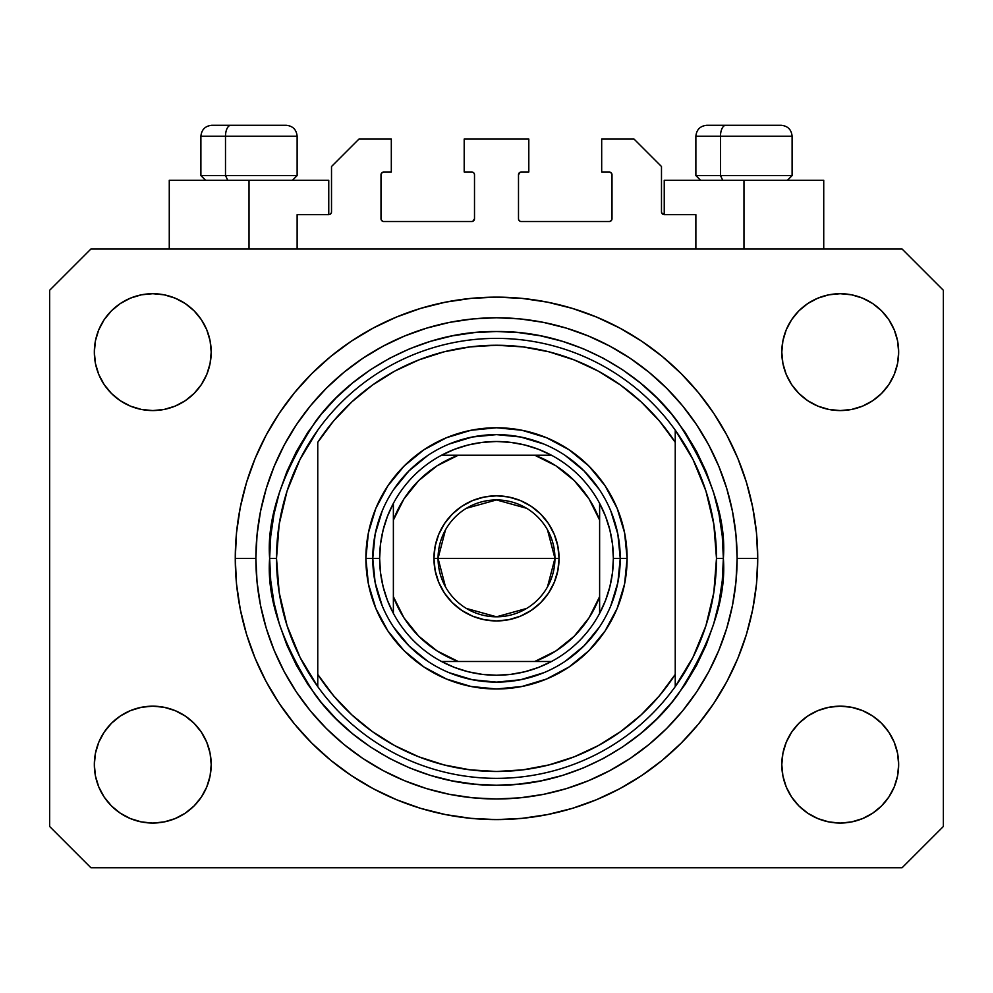 <?xml version="1.0" encoding="UTF-8"?>
<svg xmlns="http://www.w3.org/2000/svg" width="993" height="993" viewBox="0 0 993 993"><rect width="100%" height="100%" fill="white"/><g stroke="black" fill="none" stroke-linecap="round" stroke-linejoin="round"><path stroke-width="1.49" d="M297.13 249.02L297.13 214.637L328.757 214.637L297.13 214.637L297.13 249.02M331.513 211.894L331.513 166.514L331.513 211.894A2.756 2.756 0 0 1 328.757 214.637L329.813 214.426L328.757 214.637L328.757 180.267L249.02 180.267L249.02 249.02L249.02 180.267L169.269 180.267L169.269 249.02L169.269 180.267L328.757 180.267M331.513 166.514L359.007 139.02L391.316 139.02L391.316 172.012L383.757 172.012L391.316 172.012L391.316 139.02L359.007 139.02L331.513 166.514M381.002 174.768L381.002 218.77L381.002 174.768A2.756 2.756 0 0 1 383.757 172.012L382.702 172.223L383.757 172.012M383.757 221.513L471.749 221.513L383.757 221.513A2.756 2.756 0 0 1 381.002 218.77L381.213 219.813L381.002 218.77M473.698 220.707L472.805 221.302L474.505 218.77L474.505 174.768L474.505 218.77A2.756 2.756 0 0 1 471.749 221.513L472.805 221.302L471.749 221.513M471.749 172.012L464.19 172.012L471.749 172.012A2.756 2.756 0 0 1 474.505 174.768L474.294 173.713L474.505 174.768M464.19 172.012L464.19 139.02L464.19 172.012M528.81 139.02L464.19 139.02L528.81 139.02L528.81 172.012L521.251 172.012L528.81 172.012L528.81 139.02M519.302 172.819L520.195 172.223L518.495 174.768L518.495 218.77L518.495 174.768A2.756 2.756 0 0 1 521.251 172.012L520.195 172.223L521.251 172.012M521.251 221.513L609.243 221.513L521.251 221.513A2.756 2.756 0 0 1 518.495 218.77L518.706 219.813L518.495 218.77M611.998 218.77L611.998 174.768L611.998 218.77A2.756 2.756 0 0 1 609.243 221.513L610.298 221.302L609.243 221.513M609.243 172.012L601.684 172.012L609.243 172.012A2.756 2.756 0 0 1 611.998 174.768L611.787 173.713L611.998 174.768M601.684 172.012L601.684 139.02L633.993 139.02L661.487 166.514L661.487 211.894L661.487 166.514L633.993 139.02L601.684 139.02L601.684 172.012M661.698 212.949L664.243 214.637L664.243 180.267L743.98 180.267L743.98 249.02L743.98 180.267L823.731 180.267L664.243 180.267L664.243 214.637L695.87 214.637L664.243 214.637A2.756 2.756 0 0 1 661.487 211.894L661.698 212.949L661.487 211.894M695.87 214.637L695.87 249.02L695.87 214.637M610.298 172.223L611.787 173.713L610.298 172.223M611.787 219.813L610.298 221.302L611.787 219.813M519.302 220.707L518.706 219.813M473.698 172.819L474.294 173.713M382.702 221.302L381.213 219.813L382.702 221.302M381.213 173.713L382.702 172.223L381.213 173.713M331.302 212.949L329.813 214.426M757.733 558.376A261.233 261.233 0 0 1 496.5 819.61A261.233 261.233 0 0 1 235.267 558.376L236.52 532.769L240.281 507.411L246.512 482.536L255.151 458.406L266.112 435.232L279.294 413.237L294.561 392.645L311.777 373.653L330.768 356.437L351.361 341.158L373.356 327.988L396.53 317.028L420.672 308.389L445.534 302.157L470.893 298.397L496.5 297.13L522.107 298.397L547.466 302.157L572.328 308.389L596.47 317.028L619.644 327.988L641.639 341.158L662.232 356.437L681.223 373.653L698.439 392.645L713.706 413.237L726.888 435.232L737.849 458.406L746.488 482.536L752.719 507.411L756.48 532.769L757.733 558.376L756.48 583.971L752.719 609.342L746.488 634.204L737.849 658.347L726.888 681.521L713.706 703.503L698.439 724.096L681.223 743.087L662.232 760.315L641.639 775.583L619.644 788.765L596.47 799.725L572.328 808.364L547.466 814.583L522.107 818.344L496.5 819.61L470.893 818.344L445.534 814.583L420.672 808.364L396.53 799.725L373.356 788.765L351.361 775.583L330.768 760.315L311.777 743.087L294.561 724.096L279.294 703.503L266.112 681.521L255.151 658.347L246.512 634.204L240.281 609.342L236.52 583.971L235.267 558.376A261.233 261.233 0 0 1 496.5 297.13A261.233 261.233 0 0 1 757.733 558.376L737.116 558.376L757.733 558.376M94.335 764.61A58.438 58.438 0 0 1 152.773 706.172A58.438 58.438 0 0 1 211.199 764.61A58.438 58.438 0 0 1 152.773 823.048A58.438 58.438 0 0 1 94.335 764.61L95.452 753.215L98.779 742.243L104.178 732.151L111.452 723.289L120.302 716.027L130.406 710.628L141.366 707.301L152.773 706.172L164.168 707.301L175.128 710.628L185.232 716.027L194.094 723.289L201.356 732.151L206.755 742.243L210.082 753.215L211.199 764.61L210.082 776.005L206.755 786.977L201.356 797.069L194.094 805.931L185.232 813.193L175.128 818.592L164.168 821.919L152.773 823.048L141.366 821.919L130.406 818.592L120.302 813.193L111.452 805.931L104.178 797.069L98.779 786.977L95.452 776.005L94.335 764.61L95.452 753.215L98.779 742.243M898.665 764.61A58.438 58.438 0 0 1 840.227 823.048A58.438 58.438 0 0 1 781.801 764.61L782.918 753.215L786.245 742.243L791.644 732.151L798.906 723.289L807.768 716.027L817.872 710.628L828.832 707.301L840.227 706.172L851.634 707.301L862.594 710.628L872.698 716.027L881.548 723.289L888.822 732.151L894.221 742.243L897.548 753.215L898.665 764.61L897.548 776.005L894.221 786.977L888.822 797.069L881.548 805.931L872.698 813.193L862.594 818.592L851.634 821.919L840.227 823.048L828.832 821.919L817.872 818.592L807.768 813.193L798.906 805.931L791.644 797.069L786.245 786.977L782.918 776.005L781.801 764.61A58.438 58.438 0 0 1 840.227 706.172A58.438 58.438 0 0 1 898.665 764.61L897.548 753.215M898.665 352.13A58.438 58.438 0 0 1 840.227 410.568A58.438 58.438 0 0 1 781.801 352.13L782.918 340.736L786.245 329.775L791.644 319.672L798.906 310.809L807.768 303.548L817.872 298.148L828.832 294.822L840.227 293.705L851.634 294.822L862.594 298.148L872.698 303.548L881.548 310.809L888.822 319.672L894.221 329.775L897.548 340.736L898.665 352.13L897.548 363.537L894.221 374.498L888.822 384.601L881.548 393.451L872.698 400.725L862.594 406.125L851.634 409.439L840.227 410.568L828.832 409.439L817.872 406.125L807.768 400.725L798.906 393.451L791.644 384.601L786.245 374.498L782.918 363.537L781.801 352.13A58.438 58.438 0 0 1 840.227 293.705A58.438 58.438 0 0 1 898.665 352.13L897.548 363.537L894.221 374.498M211.199 352.13A58.438 58.438 0 0 1 152.773 410.568A58.438 58.438 0 0 1 94.335 352.13L95.452 340.736L98.779 329.775L104.178 319.672L111.452 310.809L120.302 303.548L130.406 298.148L141.366 294.822L152.773 293.705L164.168 294.822L175.128 298.148L185.232 303.548L194.094 310.809L201.356 319.672L206.755 329.775L210.082 340.736L211.199 352.13L210.082 363.537L206.755 374.498L201.356 384.601L194.094 393.451L185.232 400.725L175.128 406.125L164.168 409.439L152.773 410.568L141.366 409.439L130.406 406.125L120.302 400.725L111.452 393.451L104.178 384.601L98.779 374.498L95.452 363.537L94.335 352.13A58.438 58.438 0 0 1 152.773 293.705A58.438 58.438 0 0 1 211.199 352.13M902.103 867.733L90.897 867.733L49.65 826.486L49.65 290.266L90.897 249.02L902.103 249.02L943.35 290.266L943.35 826.486L902.103 867.733L943.35 826.486L943.35 290.266L902.103 249.02L90.897 249.02L49.65 290.266L49.65 826.486L90.897 867.733L902.103 867.733M120.302 716.027L130.406 710.628L141.366 707.301L152.773 706.172L164.168 707.301M185.232 716.027L194.094 723.289M206.755 742.243L210.082 753.215M206.755 786.977L201.356 797.069M130.406 818.592L120.302 813.193L111.452 805.931M786.245 742.243L791.644 732.151M828.832 707.301L840.227 706.172L851.634 707.301L862.594 710.628L872.698 716.027L881.548 723.289M881.548 805.931L872.698 813.193L862.594 818.592M786.245 329.775L791.644 319.672M862.594 298.148L872.698 303.548L881.548 310.809M872.698 400.725L862.594 406.125L851.634 409.439L840.227 410.568L828.832 409.439M807.768 400.725L798.906 393.451M786.245 374.498L782.918 363.537M111.452 310.809L120.302 303.548L130.406 298.148M206.755 374.498L201.356 384.601M164.168 409.439L152.773 410.568L141.366 409.439L130.406 406.125L120.302 400.725L111.452 393.451M95.452 363.537L94.335 352.13M698.439 392.645L681.223 373.653L662.232 356.437L681.223 373.653L698.439 392.645M547.466 302.157L522.107 298.397M330.768 356.437L311.777 373.653L294.561 392.645L311.777 373.653L330.768 356.437M266.112 435.232L262.934 441.351M294.561 724.096L311.777 743.087L330.768 760.315L311.777 743.087L294.561 724.096M445.534 814.583L470.893 818.344M662.232 760.315L681.223 743.087L698.439 724.096L681.223 743.087L662.232 760.315M726.888 681.521L730.066 675.389M780.92 125.267L725.846 125.267A10.997 5.375 90 0 0 720.471 136.264L720.471 175.587L722.755 180.267L720.471 175.587L792.104 175.587L720.471 175.587L720.471 136.264L791.868 136.264M787.437 180.267L792.104 175.587L792.104 136.264C791.446 129.599 787.772 125.937 781.106 125.267C787.772 125.937 791.446 129.599 792.104 136.264L695.87 136.264C696.527 129.599 700.202 125.937 706.867 125.267C700.202 125.937 696.527 129.599 695.87 136.264L695.87 175.587L720.471 175.587L695.87 175.587L700.537 180.267M779.294 125.267L706.979 125.267M696.105 136.264L720.471 136.264A10.997 5.375 -90 0 1 725.846 125.267L707.053 125.267M285.947 125.267L230.873 125.267A10.997 5.375 90 0 0 225.498 136.264L225.498 175.587L227.782 180.267L225.498 175.587L297.13 175.587L225.498 175.587L225.498 136.264L296.895 136.264M292.463 180.267L297.13 175.587L297.13 136.264C296.473 129.599 292.798 125.937 286.133 125.267C292.798 125.937 296.473 129.599 297.13 136.264L200.896 136.264C201.554 129.599 205.228 125.937 211.894 125.267C205.228 125.937 201.554 129.599 200.896 136.264L200.896 175.587L225.498 175.587L200.896 175.587L205.563 180.267M284.321 125.267L212.006 125.267M201.132 136.264L225.498 136.264A10.997 5.375 -90 0 1 230.873 125.267L212.08 125.267M610.807 605.755L617.869 582.519L620.24 558.376L627.117 558.376A130.617 130.617 0 0 1 496.5 688.993A130.617 130.617 0 0 1 365.883 558.376L372.76 558.376L375.131 582.519L382.193 605.755M269.637 558.376L276.513 558.376A219.987 219.987 0 0 0 675.24 686.61A219.987 219.987 0 0 0 716.487 558.376L723.363 558.376C726.392 597.798 711.261 643.179 677.996 694.492C643.179 743.211 573.507 786.133 496.5 785.24C419.493 786.133 349.821 743.211 315.004 694.492C281.739 643.179 266.608 597.798 269.637 558.376L270.729 580.607L273.994 602.627L279.405 624.225L286.903 645.189L296.423 665.31L307.867 684.413L321.136 702.287L336.081 718.783L352.577 733.74L370.463 746.997L389.554 758.441L409.687 767.961L430.639 775.471L452.237 780.87L474.269 784.147L496.5 785.24L518.731 784.147L540.763 780.87L562.361 775.471L583.313 767.961L603.446 758.441L622.537 746.997L640.423 733.74L656.919 718.783L671.864 702.287L685.133 684.413L696.577 665.31L706.097 645.189L713.595 624.225L719.006 602.627L722.271 580.607L723.363 558.376L722.271 536.133L719.006 514.113L713.595 492.516L706.097 471.551L696.577 451.43L685.133 432.34L671.864 414.453L656.919 397.957L640.423 383L622.537 369.744L603.446 358.299L583.313 348.779L562.361 341.282L540.763 335.87L518.731 332.605L496.5 331.513L474.269 332.605L452.237 335.87L430.639 341.282L409.687 348.779L389.554 358.299L370.463 369.744L352.577 383L336.081 397.957L321.136 414.453L307.867 432.34L296.423 451.43L286.903 471.551L279.405 492.516L273.994 514.113L270.729 536.133L269.637 558.376C266.608 518.942 281.739 473.562 315.004 422.248C349.821 373.529 419.493 330.607 496.5 331.513C573.507 330.607 643.179 373.529 677.996 422.248C711.261 473.562 726.392 518.942 723.363 558.376L716.487 558.376A219.987 219.987 0 0 0 317.76 430.13A219.987 219.987 0 0 1 675.24 430.13L675.24 442.319L659.464 421.044L641.168 401.88L620.637 385.147L598.196 371.084L574.177 359.925L548.968 351.82L522.939 346.905L496.5 345.254L470.061 346.905L444.032 351.82L418.823 359.925L394.804 371.084L372.363 385.147L351.832 401.88L333.536 421.044L317.76 442.319L317.76 674.433L333.536 695.708L351.832 714.861L372.363 731.593L394.804 745.656L418.823 756.827L444.032 764.92L470.061 769.836L496.5 771.487L522.939 769.836L548.968 764.92L574.177 756.827L598.196 745.656L620.637 731.593L641.168 714.861L659.464 695.708L675.24 674.433L675.24 430.13L692.953 459.374L705.924 491.014L713.83 524.279L716.487 558.376L713.83 592.461L705.924 625.727L692.953 657.366L675.24 686.61A219.987 219.987 0 0 1 317.76 686.61L317.76 674.433L317.76 686.61L300.047 657.366L287.076 625.727L279.17 592.461L276.513 558.376L269.637 558.376M235.267 558.376L255.884 558.376A240.616 240.616 0 0 1 496.5 317.76A240.616 240.616 0 0 1 737.116 558.376L735.95 581.96L732.486 605.308L726.752 628.221L718.795 650.452L708.704 671.789L696.565 692.047L682.501 711.013L666.638 728.514L649.137 744.365L630.183 758.429L609.925 770.568L588.576 780.672L566.345 788.628L543.444 794.363L520.084 797.826L496.5 798.98L472.916 797.826L449.556 794.363L426.655 788.628L404.424 780.672L383.075 770.568L362.817 758.429L343.863 744.365L326.362 728.514L310.499 711.013L296.435 692.047L284.296 671.789L274.205 650.452L266.248 628.221L260.514 605.308L257.05 581.96L255.884 558.376L257.05 534.793L260.514 511.432L266.248 488.531L274.205 466.288L284.296 444.951L296.435 424.694L310.499 405.727L326.362 388.238L343.863 372.375L362.817 358.312L383.075 346.172L404.424 336.081L426.655 328.124L449.556 322.377L472.916 318.914L496.5 317.76L520.084 318.914L543.444 322.377L566.345 328.124L588.576 336.081L609.925 346.172L630.183 358.312L649.137 372.375L666.638 388.238L682.501 405.727L696.565 424.694L708.704 444.951L718.795 466.288L726.752 488.531L732.486 511.432L735.95 534.793L737.116 558.376A240.616 240.616 0 0 1 496.5 798.98A240.616 240.616 0 0 1 255.884 558.376L235.267 558.376M382.193 510.985L375.131 534.234L372.76 558.376L365.883 558.376A130.617 130.617 0 0 1 496.5 427.76A130.617 130.617 0 0 1 627.117 558.376L624.609 583.859L617.174 608.361L605.109 630.94L588.861 650.738L569.063 666.973L546.485 679.051L521.983 686.473L496.5 688.993L471.017 686.473L446.515 679.051L423.937 666.973L404.139 650.738L387.891 630.94L375.826 608.361L368.391 583.859L365.883 558.376L368.391 532.893L375.826 508.391L387.891 485.8L404.139 466.015L423.937 449.767L446.515 437.702L471.017 430.267L496.5 427.76L521.983 430.267L546.485 437.702L569.063 449.767L588.861 466.015L605.109 485.8L617.174 508.391L624.609 532.893L627.117 558.376L620.24 558.376L617.869 534.234L610.807 510.985M317.76 442.319A213.11 213.11 0 0 1 675.24 442.319L675.24 674.433A213.11 213.11 0 0 1 317.76 674.433L317.76 442.319M675.24 686.61L675.24 674.433L675.24 686.61M547.466 814.583L522.107 818.344M266.112 681.521L262.934 675.389M445.534 302.157L470.893 298.397M726.888 435.232L730.066 441.351M599.387 489.623L583.996 470.868L565.253 455.489M543.891 444.057L520.642 437.007L496.5 434.624L472.358 437.007L449.109 444.057M427.747 455.489L409.004 470.868L393.613 489.623M393.613 627.117L409.004 645.872L427.747 661.264M449.109 672.683L472.358 679.733L496.5 682.117L520.642 679.733L543.891 672.683M565.253 661.264L583.996 645.872L599.387 627.117M317.76 430.13A219.987 219.987 0 0 0 276.513 558.376L279.17 524.279L287.076 491.014L300.047 459.374L317.76 430.13M445.497 586.875L438.062 558.376A58.438 58.438 0 0 0 496.5 616.802A58.438 58.438 0 0 0 554.938 558.376L559.059 558.376A62.559 62.559 0 0 1 496.5 620.935A62.559 62.559 0 0 1 433.941 558.376L554.938 558.376A58.438 58.438 0 0 1 496.5 616.802A58.438 58.438 0 0 1 438.062 558.376L445.497 529.865M547.503 529.865L554.938 558.376L547.503 586.875M526.588 608.461L496.5 616.802L466.412 608.461M441.5 455.253A116.864 116.864 0 0 1 551.5 455.253L538.491 449.308L524.85 444.988L510.774 442.381L496.5 441.5L482.226 442.381L468.15 444.988L454.509 449.308L441.5 455.253A116.864 116.864 0 0 0 393.377 503.377L387.431 516.385L383.124 530.026L380.505 544.09L379.636 558.376A116.864 116.864 0 0 1 393.377 503.377L393.377 613.364A116.864 116.864 0 0 1 379.636 558.376L380.505 572.651L383.124 586.714L387.431 600.355L393.377 613.364A116.864 116.864 0 0 0 441.5 661.487L454.509 667.433L468.15 671.752L482.226 674.359L496.5 675.24L510.774 674.359L524.85 671.752L538.491 667.433L551.5 661.487A116.864 116.864 0 0 1 441.5 661.487L551.5 661.487A116.864 116.864 0 0 0 599.623 613.364L605.569 600.355L609.876 586.714L612.495 572.651L613.364 558.376L620.24 558.376A123.74 123.74 0 0 0 496.5 434.624A123.74 123.74 0 0 0 372.76 558.376L379.636 558.376L372.76 558.376A123.74 123.74 0 0 1 496.5 434.624A123.74 123.74 0 0 1 620.24 558.376A123.74 123.74 0 0 1 496.5 682.117A123.74 123.74 0 0 1 372.76 558.376A123.74 123.74 0 0 0 496.5 682.117A123.74 123.74 0 0 0 620.24 558.376L613.364 558.376L612.495 544.09L609.876 530.026L605.569 516.385L599.623 503.377A116.864 116.864 0 0 1 599.623 613.364L599.623 503.377A116.864 116.864 0 0 0 551.5 455.253L441.5 455.253A116.864 116.864 0 0 0 393.377 503.377L393.377 596.644L403.915 617.77L418.723 636.153L437.106 650.949L458.22 661.487L534.78 661.487L555.894 650.949L574.277 636.153L589.085 617.77L599.623 596.644L599.623 520.096L589.085 498.982L574.277 480.6L555.894 465.791L534.78 455.253L458.22 455.253L437.106 465.791L418.723 480.6L403.915 498.982L393.377 520.096A110 110 0 0 1 458.22 455.253L441.5 455.253M559.059 558.376L557.855 570.578L554.293 582.308L548.521 593.131L540.738 602.602L531.255 610.385L520.444 616.169L508.701 619.731L496.5 620.935L484.299 619.731L472.556 616.169L461.745 610.385L452.262 602.602L444.479 593.131L438.707 582.308L435.145 570.578L433.941 558.376L435.145 546.162L438.707 534.433L444.479 523.621L452.262 514.138L461.745 506.356L472.556 500.571L484.299 497.009L496.5 495.817L508.701 497.009L520.444 500.571L531.255 506.356L540.738 514.138L548.521 523.621L554.293 534.433L557.855 546.162L559.059 558.376L438.062 558.376A58.438 58.438 0 0 1 496.5 499.938A58.438 58.438 0 0 1 554.938 558.376A58.438 58.438 0 0 0 496.5 499.938A58.438 58.438 0 0 0 438.062 558.376L433.941 558.376A62.559 62.559 0 0 1 496.5 495.817A62.559 62.559 0 0 1 559.059 558.376M599.623 613.364A116.864 116.864 0 0 1 551.5 661.487L534.78 661.487A110 110 0 0 0 599.623 596.644L599.623 613.364M441.5 661.487A116.864 116.864 0 0 1 393.377 613.364L393.377 596.644A110 110 0 0 0 458.22 661.487L441.5 661.487M551.5 455.253A116.864 116.864 0 0 1 599.623 503.377L599.623 520.096A110 110 0 0 0 534.78 455.253L551.5 455.253M466.412 508.279L496.5 499.938L526.588 508.279M823.731 180.267L823.731 249.02"/></g></svg>
